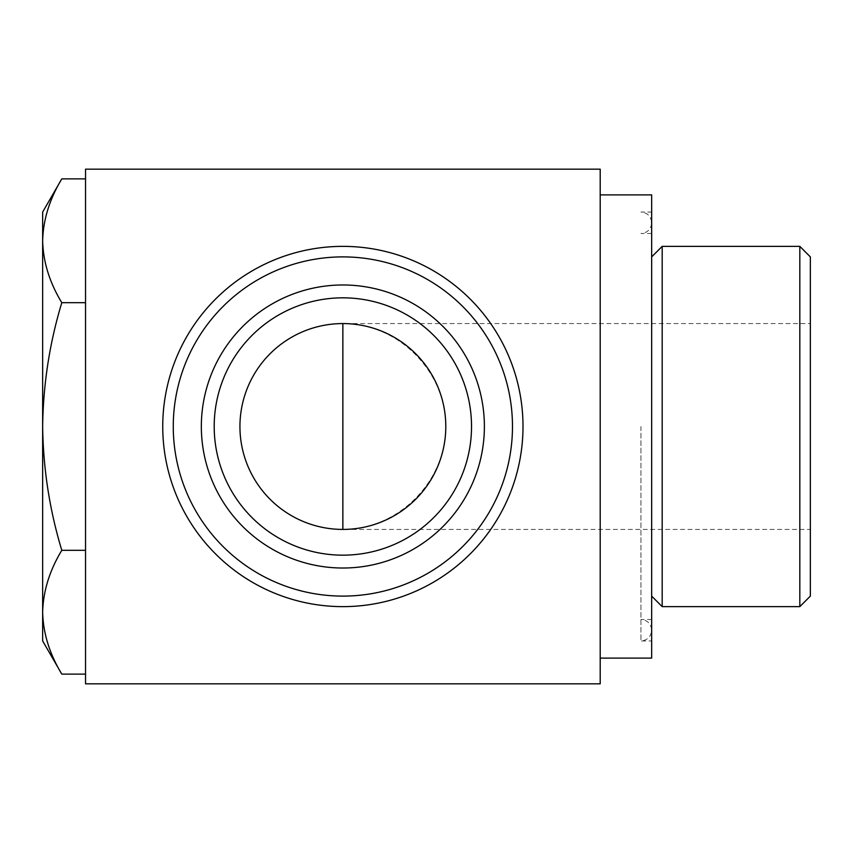 <?xml version="1.0" encoding="UTF-8"?>
<svg xmlns="http://www.w3.org/2000/svg" width="853" height="853" viewBox="0 0 853 853"><rect width="100%" height="100%" fill="white"/><g stroke="black" fill="none" stroke-linecap="round" stroke-linejoin="round"><path stroke-width="0.64" stroke-dasharray="4.26 3.2" d="M810.35 529.436L810.35 323.564L810.35 529.436L342.863 529.436C397.946 529.841 446.204 481.572 445.799 426.5C446.204 371.428 397.946 323.159 342.863 323.564A102.936 102.936 0 0 0 239.938 426.5A102.936 102.936 0 0 0 342.863 529.436A102.936 102.936 0 0 1 239.938 426.5A102.936 102.936 0 0 1 342.863 323.564L810.35 323.564M810.35 256.892L810.35 596.108M799.826 246.368L799.826 606.632M662.184 246.368L662.184 606.632M651.66 194.9L651.66 658.1M640.944 426.5L640.944 640.944L640.944 426.5M600.203 426.5L600.203 658.1L600.203 426.5M85.535 683.829L85.535 169.171L600.203 169.171L600.203 683.829L85.535 683.829M512.472 426.5A169.608 169.608 0 0 1 342.863 596.108A169.608 169.608 0 0 1 173.266 426.5A169.608 169.608 0 0 1 342.863 256.892A169.608 169.608 0 0 1 512.472 426.5M85.535 302.687L85.535 674.115L85.535 178.885L85.535 302.687L61.8 302.687C49.57 282.482 43.183 261.839 42.65 240.791C43.172 219.69 49.549 199.058 61.8 178.885M173.266 426.5A169.608 169.608 0 0 0 427.673 573.387A169.608 169.608 0 0 0 427.673 279.613A169.608 169.608 0 0 0 173.266 426.5M214.199 426.5A128.664 128.664 0 0 0 407.201 537.923A128.664 128.664 0 0 0 407.201 315.077A128.664 128.664 0 0 0 214.199 426.5M162.742 426.5A180.132 180.132 0 0 0 432.929 582.503A180.132 180.132 0 0 0 432.929 270.497A180.132 180.132 0 0 0 162.742 426.5M61.8 674.115C49.57 653.899 43.183 633.267 42.65 612.209C43.172 591.118 49.549 570.476 61.8 550.313C49.591 510.073 43.215 468.798 42.65 426.5C43.215 384.191 49.602 342.917 61.8 302.687M61.8 550.313L85.535 550.313M42.65 212.056L42.65 640.944M651.66 233.498L640.944 233.498C647.448 232.869 651.031 229.297 651.66 222.782L651.66 630.218L651.66 222.782C651.031 216.267 647.448 212.696 640.944 212.056L651.66 212.056M651.66 619.502L640.944 619.502C647.448 620.131 651.031 623.703 651.66 630.218C651.031 636.733 647.448 640.304 640.944 640.944L651.66 640.944"/><path stroke-width="1.28" d="M799.826 606.632L810.35 596.108L810.35 256.892L799.826 246.368L662.184 246.368L662.184 606.632L799.826 606.632L799.826 246.368M600.203 658.1L651.66 658.1L651.66 194.9L600.203 194.9M600.203 169.171L85.535 169.171L85.535 683.829L600.203 683.829L600.203 169.171M239.938 426.5A102.936 102.936 0 0 0 394.331 515.639A102.936 102.936 0 0 0 394.331 337.361A102.936 102.936 0 0 0 239.938 426.5M214.199 426.5A128.664 128.664 0 0 0 407.201 537.923A128.664 128.664 0 0 0 407.201 315.077A128.664 128.664 0 0 0 214.199 426.5M201.34 426.5A141.534 141.534 0 0 0 413.63 549.065A141.534 141.534 0 0 0 413.63 303.935A141.534 141.534 0 0 0 201.34 426.5M173.266 426.5A169.608 169.608 0 0 0 427.673 573.387A169.608 169.608 0 0 0 427.673 279.613A169.608 169.608 0 0 0 173.266 426.5M162.742 426.5A180.132 180.132 0 0 0 432.929 582.503A180.132 180.132 0 0 0 432.929 270.497A180.132 180.132 0 0 0 162.742 426.5M61.8 674.115L42.65 640.944L42.65 212.056L61.8 178.885C49.57 199.101 43.183 219.733 42.65 240.791C43.172 261.882 49.549 282.524 61.8 302.687C49.591 342.927 43.215 384.202 42.65 426.5C43.215 468.809 49.602 510.083 61.8 550.313C49.57 570.518 43.183 591.161 42.65 612.209C43.172 633.31 49.549 653.942 61.8 674.115L85.535 674.115M61.8 550.313L85.535 550.313M61.8 302.687L85.535 302.687M61.8 178.885L85.535 178.885M342.863 529.436L342.863 323.564M651.66 596.108L662.184 606.632M651.66 256.892L662.184 246.368"/></g></svg>
